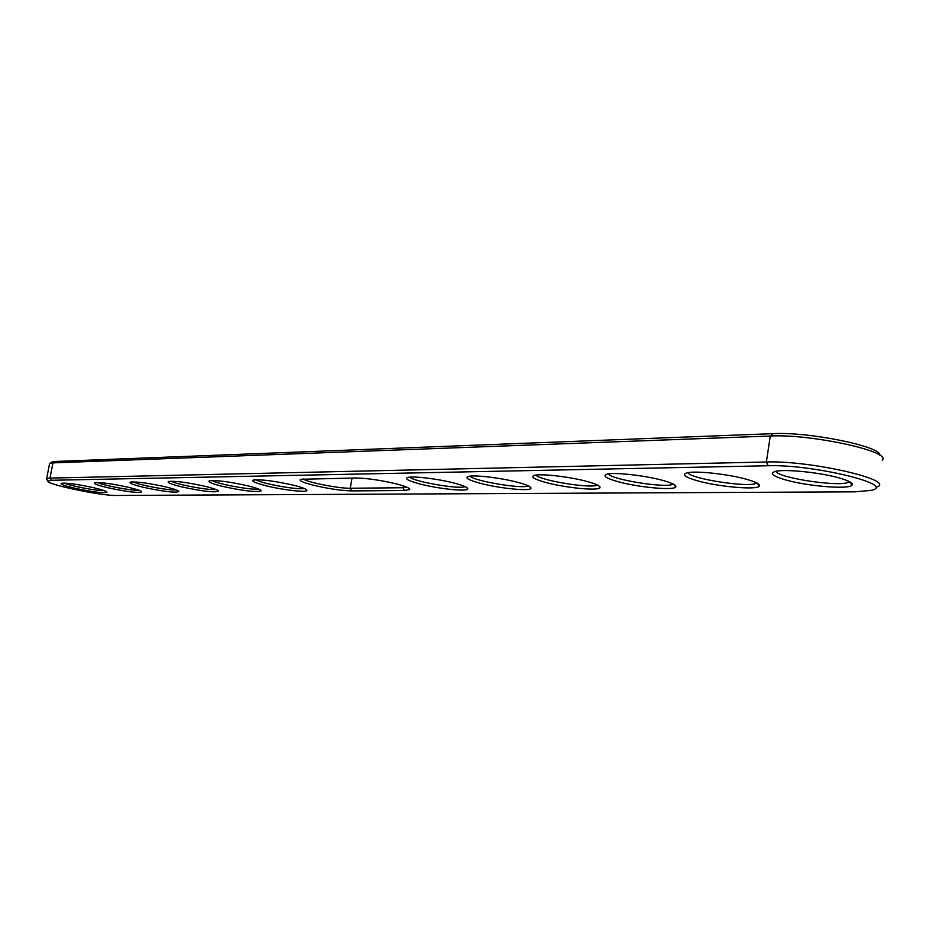 <?xml version="1.0" encoding="UTF-8"?>
<svg xmlns="http://www.w3.org/2000/svg" width="929" height="929" viewBox="0 0 929 929"><rect width="100%" height="100%" fill="white"/><g stroke="black" fill="none" stroke-linecap="round" stroke-linejoin="round"><path stroke-width="1.39" d="M46.996 479.712L46.636 478.656L49.98 478.087L766.379 461.992C809.728 460.25 896.659 480.177 876.883 487.04M116.113 495.459C101.203 495.9 45.8 484.264 47.925 481.059L51.292 480.281L768.178 465.754C812.469 464.117 898.564 485.054 870.879 490.407L854.761 491.836L116.113 495.459M49.469 464.152L50.073 463.281L52.953 462.886L770.292 436.015C810.471 433.75 892.583 451.599 882.213 460.157M408.83 488.189L409.77 489.513C410.072 488.224 405.88 486.413 397.171 484.102C381.215 480.258 367.478 478.226 355.97 478.005L300.775 479.283C298.383 480.421 302.471 482.372 313.061 485.135C328.134 488.7 341.013 490.628 351.696 490.907L404.51 490.512L403.023 487.737L350.233 488.248C338.911 488.561 307.093 482.279 303.191 478.934M409.77 489.513L404.51 490.512M74.076 488.062C64.298 485.716 60.06 484.114 61.36 483.277C66.853 482.743 77.781 484.253 94.119 487.818C102.515 489.838 106.8 491.325 106.974 492.265C103.177 493.345 92.215 491.952 74.076 488.062M107.462 487.655C97.545 485.24 93.295 483.591 94.735 482.72C100.599 482.128 111.968 483.695 128.841 487.388C137.306 489.455 141.591 490.976 141.719 491.964C137.655 493.136 126.228 491.696 107.462 487.655M143.078 487.214C133.021 484.741 128.783 483.045 130.374 482.116C136.644 481.477 148.501 483.092 165.931 486.935C174.455 489.037 178.751 490.605 178.821 491.638C174.443 492.904 162.529 491.429 143.078 487.214M181.167 486.75C170.971 484.206 166.744 482.453 168.509 481.477C175.244 480.781 187.612 482.441 205.634 486.448C214.216 488.584 218.512 490.198 218.536 491.278C213.798 492.66 201.349 491.151 181.167 486.75M617.053 481.408C606.01 478.191 602.561 475.799 606.707 474.254C613.512 471.874 646.491 475.59 664.235 480.827C672.782 483.324 676.626 485.356 675.766 486.935C674.036 490.779 637.05 487.214 617.053 481.408M221.985 486.25C211.649 483.637 207.457 481.826 209.397 480.804C216.654 480.026 229.602 481.733 248.252 485.925C256.88 488.108 261.177 489.769 261.119 490.895C255.998 492.393 242.945 490.849 221.985 486.25M419.397 483.823C408.586 480.897 404.661 478.795 407.61 477.518C412.337 475.706 439.057 478.969 455.338 483.382C464.035 485.751 468.181 487.609 467.751 488.968C466.997 491.882 437.524 488.7 419.397 483.823M696.193 480.432C685.126 477.111 681.921 474.614 686.577 472.966C694.358 470.318 730.066 474.22 748.309 479.794C756.74 482.337 760.433 484.439 759.376 486.088C757.147 490.338 716.828 486.645 696.193 480.432M265.833 485.716C255.37 483.034 251.213 481.141 253.373 480.072C261.2 479.213 274.787 480.99 294.121 485.368C302.784 487.586 307.058 489.293 306.93 490.477C306.686 492.753 282.3 489.897 265.833 485.716M841.581 478.644C849.849 481.234 853.356 483.394 852.079 485.135C849.234 489.85 804.99 486.006 783.704 479.352C772.638 475.915 769.735 473.314 774.995 471.537C783.937 468.599 822.85 472.698 841.581 478.644M479.527 483.092C468.622 480.072 464.814 477.878 468.123 476.519C473.43 474.545 501.962 477.947 518.719 482.604C527.393 485.019 531.458 486.935 530.912 488.364C529.89 491.546 498.258 488.248 479.527 483.092M545.149 482.29C534.163 479.167 530.517 476.891 534.21 475.439C540.213 473.267 570.812 476.832 588.069 481.756C596.685 484.206 600.657 486.181 599.96 487.69C598.624 491.174 564.507 487.748 545.149 482.29M51.641 462.247L54.962 461.481L772.998 433.646C808.683 431.59 882.144 446.582 879.879 455.326M407.111 487.295L403.023 487.737L403.337 485.879M64.38 483.08C69.919 485.879 97.882 491.162 104.013 490.582M97.661 482.488C103.096 485.437 132.742 491 138.827 490.222M133.207 481.861C138.514 484.973 169.961 490.826 175.987 489.85M171.238 481.199C176.405 484.485 209.791 490.651 215.749 489.432M608.321 473.918C610.899 479.561 666.65 488.468 672.793 484.195L673.107 483.997M212.033 480.49C217.014 483.974 252.525 490.466 258.378 488.968M409.77 477.146C413.719 481.686 459.855 489.583 465.115 486.61M687.924 472.664C689.899 478.714 748.948 487.922 756.125 483.254L756.694 482.883M255.893 479.747C260.677 483.44 298.476 490.268 304.224 488.468M776.029 471.305C777.329 477.82 840.083 487.319 848.502 482.209L849.361 481.605M470.12 476.159C473.697 481.059 523.236 489.316 528.276 485.844M536.045 475.079C539.157 480.351 591.947 488.956 597.219 485.031L597.324 484.973M54.962 461.481L52.953 462.886L49.98 478.087L51.292 480.281M772.998 433.646L770.292 436.015L766.379 461.992L768.178 465.754M351.696 490.907L350.233 488.248L352.033 478.075M47.925 481.059L46.45 478.923M49.597 463.536L46.636 478.656M52.221 461.864L50.073 463.281M178.368 490.988L178.821 491.638M218.013 490.535L218.536 491.278M673.908 484.415L675.766 486.935M260.526 490.036L261.119 490.895M466.648 487.411L467.751 488.968M757.147 483.115L759.376 486.088M306.233 489.49L306.93 490.477M849.385 481.617L852.079 485.135M529.6 486.541L530.912 488.364M598.404 485.553L599.96 487.69M756.125 483.254L756.218 482.65M848.502 482.209L848.641 481.245"/></g></svg>

